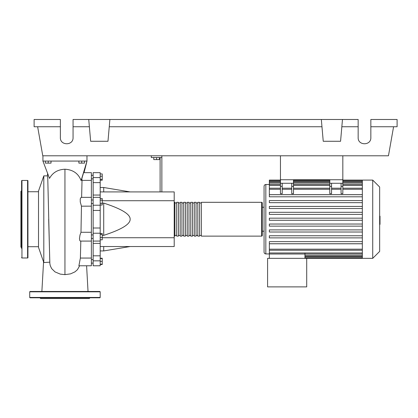 <?xml version="1.0" encoding="UTF-8"?>
<svg xmlns="http://www.w3.org/2000/svg" width="418" height="418" viewBox="0 0 418 418"><rect width="100%" height="100%" fill="white"/><g stroke="black" fill="none" stroke-linecap="round" stroke-linejoin="round"><path stroke-width="0.63" d="M280.452 155.783L280.452 179.75L342.828 179.75L342.828 155.783M91.38 238.438L93.146 238.438M91.38 234.916L93.146 234.916M153.761 157.549L153.761 159.592L159.399 159.592L159.399 157.549M156.578 157.549L156.578 159.592M161.865 191.909L161.865 157.549L151.295 157.549L151.295 155.783M161.865 157.549L161.865 155.783M160.104 157.549L160.104 191.909M100.195 191.909L174.201 191.909L174.201 246.531L100.195 246.531M174.201 237.722L102.238 237.722M174.201 200.718L102.238 200.718M102.238 235.344L103.716 235.344C121.533 229.56 130.343 224.184 130.15 219.22C130.343 214.256 121.533 208.88 103.716 203.096L102.238 203.096M100.195 187.504L103.716 187.504L103.716 191.909M103.716 246.531L103.716 250.936L100.195 250.936M103.716 203.096L103.716 235.344M100.195 237.518L102.238 237.518L102.238 233.531L100.195 233.531M100.195 234.378L102.238 234.378M100.195 239.822L102.238 239.822L102.238 237.518M100.195 264.186L102.238 264.186L102.238 258.225L100.195 258.225M100.195 261.365L102.238 261.365M100.195 258.549L102.238 258.549M100.195 264.51L102.238 264.51L102.238 264.186M100.195 173.93L102.238 173.93L102.238 180.215L100.195 180.215M100.195 179.374L102.238 179.374M100.195 176.229L102.238 176.229M100.195 200.133L102.238 200.133L102.238 198.508L100.195 198.508M100.195 205.019L102.238 205.019L102.238 200.133M100.195 203.388L102.238 203.388M100.195 228.009L93.146 228.009L93.146 233.218L100.195 233.218L100.195 172.665L93.146 172.665L100.195 172.665M93.146 228.009L93.146 210.432L100.195 210.432M100.195 205.222L93.146 205.222L93.146 210.432M100.195 255.816L93.146 255.816L93.146 260.848L100.195 260.848L100.195 233.218M93.146 255.816L93.146 243.391L100.195 243.391M93.146 241.05L93.146 243.391M100.195 195.049L93.146 195.049L93.146 197.359L100.195 197.359M93.146 195.049L93.146 182.624L100.195 182.624M100.195 177.593L93.146 177.593L93.146 182.624M100.195 260.848L100.195 265.775L93.146 265.775L93.146 260.848M100.195 241.05L93.146 241.081L93.146 233.218M93.146 205.222L93.146 197.359M93.146 177.593L93.146 172.665M174.201 235.433A0.705 0.705 0 0 0 174.902 236.133L174.902 202.307A0.705 0.705 0 0 0 174.201 203.007M261.6 202.307L261.6 236.133L201.335 236.133L201.335 202.307L261.6 202.307A0.705 0.705 0 0 1 262.3 203.007L262.3 207.239L264.066 207.239M261.6 236.133A0.705 0.705 0 0 0 262.3 235.433L262.3 203.007M264.066 231.201L262.3 231.201L262.3 235.433M176.668 203.007L174.902 203.007M176.668 235.433L174.902 235.433M199.574 236.133L197.813 236.133L197.813 202.307L199.574 202.307L199.574 236.133M196.047 236.133L194.286 236.133L194.286 202.307L196.047 202.307L196.047 236.133M192.526 236.133L190.765 236.133L190.765 202.307L192.526 202.307L192.526 236.133M188.999 236.133L187.238 236.133L187.238 202.307L188.999 202.307L188.999 236.133M185.477 236.133L183.716 236.133L183.716 202.307L185.477 202.307L185.477 236.133M181.95 236.133L180.189 236.133L180.189 202.307L181.95 202.307L181.95 236.133M178.429 236.133L176.668 236.133L176.668 202.307L178.429 202.307L178.429 236.133M180.189 203.007L178.429 203.007M180.189 235.433L178.429 235.433M183.716 203.007L181.95 203.007M183.716 235.433L181.95 235.433M187.238 203.007L185.477 203.007M187.238 235.433L185.477 235.433M190.765 203.007L188.999 203.007M190.765 235.433L188.999 235.433M194.286 203.007L192.526 203.007M194.286 235.433L192.526 235.433M197.813 203.007L196.047 203.007M197.813 235.433L196.047 235.433M201.335 203.007L199.574 203.007M201.335 235.433L199.574 235.433M372.731 258.34L372.731 180.101L379.654 187.029L379.654 251.411L372.731 258.34L267.588 258.34L267.588 286.884L306.707 286.884L306.707 258.34M372.731 180.101L362.343 180.101L362.343 258.34M269.349 184.505L265.827 184.505C264.756 184.61 264.171 185.2 264.066 186.271L264.066 252.169C264.171 253.24 264.756 253.831 265.827 253.935L269.349 253.935M362.343 249.18L269.349 249.18L269.349 243.783L362.343 243.783M269.349 206.429L362.343 206.429L269.349 206.429L269.349 208.54L362.343 208.54M362.343 194.657L269.349 194.657L269.349 180.555L280.452 180.555M304.947 252.963L304.947 258.34M269.349 249.18L269.349 254.003L362.343 254.024M269.349 254.003L269.349 258.34M341.067 183.272L341.067 186.355L342.828 186.355L342.828 183.272L329.792 183.272L329.792 193.696L331.552 193.696L331.552 183.272M342.828 186.355L342.828 193.696L341.067 193.696L341.067 186.355M291.727 183.272L291.727 186.355L293.488 186.355L293.488 183.272L280.452 183.272L280.452 193.696L282.213 193.696L282.213 183.272M293.488 186.355L293.488 193.696L291.727 193.696L291.727 186.355M362.343 224.032L269.349 224.032L269.349 226.143L362.343 226.143M362.343 241.635L269.349 241.635L269.349 243.746L362.343 243.746M362.343 229.9L269.349 229.9L269.349 232.011L362.343 232.011M362.343 235.768L269.349 235.768L269.349 237.879L362.343 237.879M362.343 220.276L269.349 220.276L269.349 218.165L362.343 218.165M280.452 180.101L269.349 180.101L269.349 180.555M362.343 212.297L269.349 212.297L269.349 214.408L362.343 214.408M362.343 194.694L269.349 194.694L269.349 196.805L362.343 196.805M362.343 200.562L269.349 200.562L269.349 202.673L362.343 202.673M280.452 183.272L280.452 179.75L293.488 179.75L293.488 183.272M329.792 183.272L329.792 179.75L342.828 179.75L342.828 183.272M379.654 216.179L380.009 216.179L380.009 222.261L379.654 222.261M380.009 221.53L379.654 221.53M380.009 222.261L380.009 224.372L379.654 224.372M380.009 224.372L379.654 224.503M43.806 262.567L43.806 175.874L38.519 191.026L38.519 247.414L43.806 262.567L49.732 262.17M43.806 175.874L47.506 175.874L47.783 178.894L49.789 262.159M45.395 161.071L45.395 163.114L51.033 163.114L51.033 161.071M48.211 161.071L48.211 163.114M78.871 161.071L78.871 163.114L84.509 163.114L84.509 161.071M81.693 161.071L81.693 163.114M88.031 291.466L86.599 265.775L91.38 265.775L91.38 258.063L80.381 258.063L80.82 241.081M91.38 258.063L91.38 172.665L83.971 172.665M91.38 241.081L80.319 241.081L79.817 240.58L79.467 238.662L79.99 235.068L80.982 232.272L81.458 206.158L80.256 201.951L80.235 198.89L81.076 197.359L91.38 197.359M81.62 197.359L82.032 180.377L91.38 180.377M91.38 265.775L78.892 265.77L80.381 258.063M80.982 232.272L91.38 232.283M91.38 206.158L81.442 206.168M82.032 180.377L81.86 178.789M81.505 179.787L81.102 180.56C78.365 173.48 72.978 169.703 64.952 169.227C57.83 169.541 52.684 172.597 49.512 178.387L42.923 161.071L86.975 161.071L81.505 179.787M49.852 263.544L50.254 265.623L51.613 268.56L55.009 271.899L60.249 274.109L64.952 274.647L70.569 273.863L74.963 271.852L77.45 269.673L79.608 265.775M84.055 172.665L86.975 161.071L81.102 180.56M42.923 155.783L42.923 161.071M86.975 155.783L86.975 161.071M27.949 180.806A0.35 0.35 0 0 0 27.593 180.456L27.593 257.984A0.35 0.35 0 0 0 27.949 257.634L27.949 180.806M21.605 257.634A0.35 0.35 0 0 0 21.955 257.984L21.955 180.456A0.35 0.35 0 0 0 21.605 180.806L21.605 248.522M21.605 186.747L21.605 180.806M21.605 190.676L20.9 191.381L20.9 247.059L21.605 247.764M21.605 203.911L21.605 210.254L21.605 203.911M27.949 234.529L27.949 229.116M21.605 228.186L21.605 229.116M100.195 297.454L29.709 297.454L29.709 291.816L30.065 291.466L99.839 291.466L100.195 291.816L100.195 297.454L99.839 297.809L94.17 297.809M29.709 297.454L30.065 297.809L99.839 297.809M89.974 297.809L89.269 298.515L40.635 298.515L39.929 297.809M35.734 297.809L64.952 297.809M41.147 291.466L35.734 291.466M57.334 297.809L50.991 297.809M90.999 291.466L87.827 291.466M370.844 126.748L397.1 126.748L397.1 119.485L370.844 119.485L370.844 137.637C371.153 145.783 357.85 145.783 358.158 137.637L358.158 119.485L342.478 119.485L340.571 141.268L323.239 141.268L321.332 119.485L342.478 119.485M370.844 137.637C371.153 145.783 357.85 145.783 358.158 137.637M88.741 119.485L109.882 119.485L107.98 141.268L90.643 141.268L88.741 119.485L73.056 119.485L73.056 137.637C73.364 145.783 60.061 145.783 60.37 137.637L60.37 119.485L34.114 119.485L34.114 126.748L60.37 126.748M109.882 119.485L321.332 119.485M341.84 126.748L358.158 126.748M73.056 137.637C73.364 145.783 60.061 145.783 60.37 137.637M73.056 126.748L89.374 126.748M109.25 126.748L321.964 126.748M393.578 126.748L388.458 155.783L42.761 155.783L37.641 126.748M265.827 184.505L265.827 253.935M362.343 255.424L304.947 255.424M362.343 256.824L304.947 256.824M329.792 186.355L331.552 186.355M329.792 189.26L293.488 189.26M291.727 189.26L282.213 189.26M280.452 189.26L269.349 189.26M362.343 189.26L342.828 189.26M341.067 189.26L331.552 189.26M280.452 186.355L282.213 186.355M362.343 181.616L342.828 181.616M329.792 181.616L293.488 181.616M280.452 181.616L269.349 181.616M362.343 183.016L342.828 183.016M329.792 183.016L293.488 183.016M280.452 183.016L269.349 183.016M362.343 185.477L342.828 185.477M329.792 185.477L293.488 185.477M280.452 185.477L269.349 185.477M362.343 252.963L269.349 252.963M380.009 219.225L379.654 219.225M380.009 216.911L379.654 216.911M64.947 274.647L64.947 169.227M29.709 291.816L100.195 291.816M93.146 178.836L91.38 178.836M93.146 259.604L91.38 259.604M93.146 203.524L91.38 203.524M130.15 191.909L103.716 187.504M130.15 246.531L103.716 250.936M93.146 200.003L91.38 200.003M93.146 263.131L91.38 263.131M93.146 175.309L91.38 175.309L93.146 175.309M362.343 256.485L304.947 256.485M362.343 257.885L304.947 257.885M291.727 188.199L282.213 188.199M342.828 188.199L362.343 188.199M329.792 188.199L293.488 188.199M331.552 188.199L341.067 188.199M280.452 188.199L269.349 188.199M293.488 180.555L329.792 180.555M342.828 180.555L362.343 180.555M269.349 181.955L280.452 181.955M293.488 181.955L329.792 181.955M342.828 181.955L362.343 181.955M269.349 184.416L280.452 184.416M293.488 184.416L329.792 184.416M342.828 184.416L362.343 184.416M362.343 180.101L342.828 180.101M329.792 180.101L293.488 180.101M362.343 250.241L269.349 250.241M27.949 246.709L38.519 246.709M47.589 173.768L47.375 175.874M49.862 263.68L48.671 219.204M27.949 191.731L38.519 191.731M43.566 261.882L41.873 291.466M21.955 180.456L27.593 180.456M21.955 257.984L27.593 257.984"/></g></svg>
